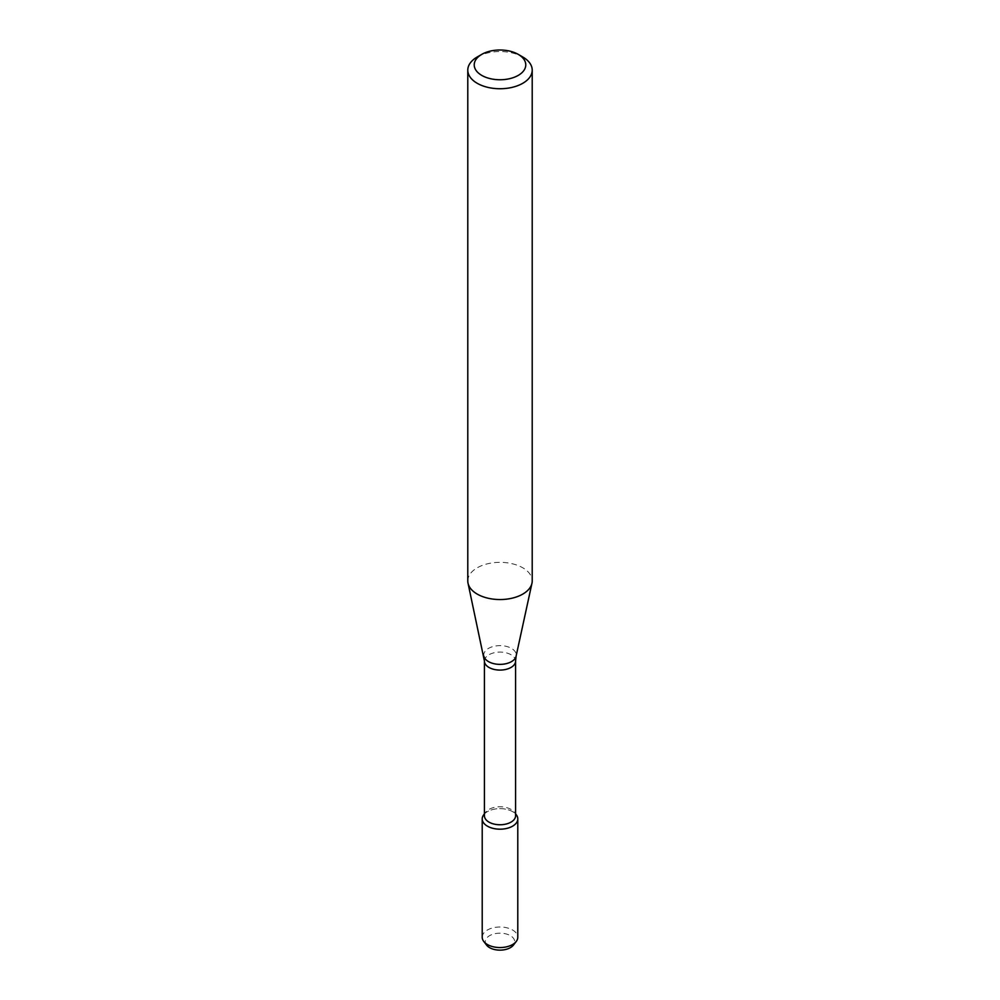 <?xml version="1.0" encoding="UTF-8"?>
<svg xmlns="http://www.w3.org/2000/svg" width="1000" height="1000" viewBox="0 0 1000 1000"><rect width="100%" height="100%" fill="white"/><g stroke="black" fill="none" stroke-linecap="round" stroke-linejoin="round"><path stroke-width="0.75" stroke-dasharray="5 3.75" d="M483.762 814.712A17.788 10.275 180 0 1 500 808.637A17.788 10.275 180 0 1 516.237 814.712M484.425 815.763A15.575 8.988 180 0 1 485.788 812.1A15.575 8.988 180 0 1 500 806.775A15.575 8.988 180 0 1 514.212 812.1A15.575 8.988 180 0 1 515.575 815.763M467.788 580.95A32.212 18.6 180 0 1 500 562.35A32.212 18.6 180 0 1 532.212 580.95M477.225 56.988A32.212 18.6 180 0 1 522.775 56.988M486.587 945.125A14.688 8.488 180 0 1 500 933.175A14.688 8.488 180 0 1 513.413 945.125M482.212 937.275A17.788 10.275 180 0 1 500 927A17.788 10.275 180 0 1 517.788 937.275M484.425 813.938A17.788 10.275 180 0 1 500 808.637A17.788 10.275 180 0 1 515.575 813.938M484.425 661.087A15.575 8.988 180 0 1 500 652.1A15.575 8.988 180 0 1 515.575 661.087M483.9 656.162A16.225 9.363 180 0 1 500 645.638A16.225 9.363 180 0 1 516.1 656.162M485.788 812.1L484.425 813.85M514.212 812.1L515.575 813.85"/><path stroke-width="1.5" d="M515.575 813.85L516.237 814.712A17.788 10.275 180 0 1 512.587 826.175A17.788 10.275 180 0 1 489.913 827.375A17.788 10.275 180 0 1 483.762 814.712L484.425 813.85M484.425 661.087A15.575 8.988 180 0 0 494.038 669.4A15.575 8.988 180 0 0 511.012 667.45A15.575 8.988 180 0 0 515.575 661.087L515.575 815.763A15.575 8.988 180 0 1 511.012 822.125A15.575 8.988 180 0 1 494.038 824.075A15.575 8.988 180 0 1 484.425 815.763L484.425 661.087L468.038 583.263A32.212 18.6 180 0 1 467.788 580.95L467.788 70.138A32.212 18.6 180 0 1 477.225 56.988L481.775 54.363A25.775 14.875 180 0 1 518.225 54.363A25.775 14.875 180 0 1 518.225 75.4A25.775 14.875 180 0 1 481.775 75.4A25.775 14.875 180 0 1 481.775 54.363M518.225 54.363L522.775 56.988A32.212 18.6 180 0 1 532.212 70.138L532.212 580.95A32.212 18.6 180 0 1 531.962 583.263A32.212 18.6 180 0 1 522.775 594.1A32.212 18.6 180 0 1 489.55 598.538A32.212 18.6 180 0 1 468.038 583.263M532.212 70.138A32.212 18.6 180 0 1 522.775 83.287A32.212 18.6 180 0 1 487.675 87.325A32.212 18.6 180 0 1 467.788 70.138M515.575 813.938A17.788 10.275 180 0 1 517.788 818.913L517.788 937.275A17.788 10.275 180 0 1 516.237 941.462L513.413 945.125A14.688 8.488 180 0 1 510.387 947.65A14.688 8.488 180 0 1 486.587 945.125L483.762 941.462A17.788 10.275 180 0 1 482.212 937.275L482.212 818.913A17.788 10.275 180 0 1 484.425 813.938M516.237 941.462A17.788 10.275 180 0 1 512.587 944.538A17.788 10.275 180 0 1 483.762 941.462M517.788 818.913A17.788 10.275 180 0 1 512.587 826.175A17.788 10.275 180 0 1 493.188 828.4A17.788 10.275 180 0 1 482.212 818.913M515.575 661.087L516.1 656.162A16.225 9.363 180 0 1 511.475 661.625A16.225 9.363 180 0 1 494.738 663.863A16.225 9.363 180 0 1 483.9 656.162M516.1 656.162L531.962 583.263"/></g></svg>
